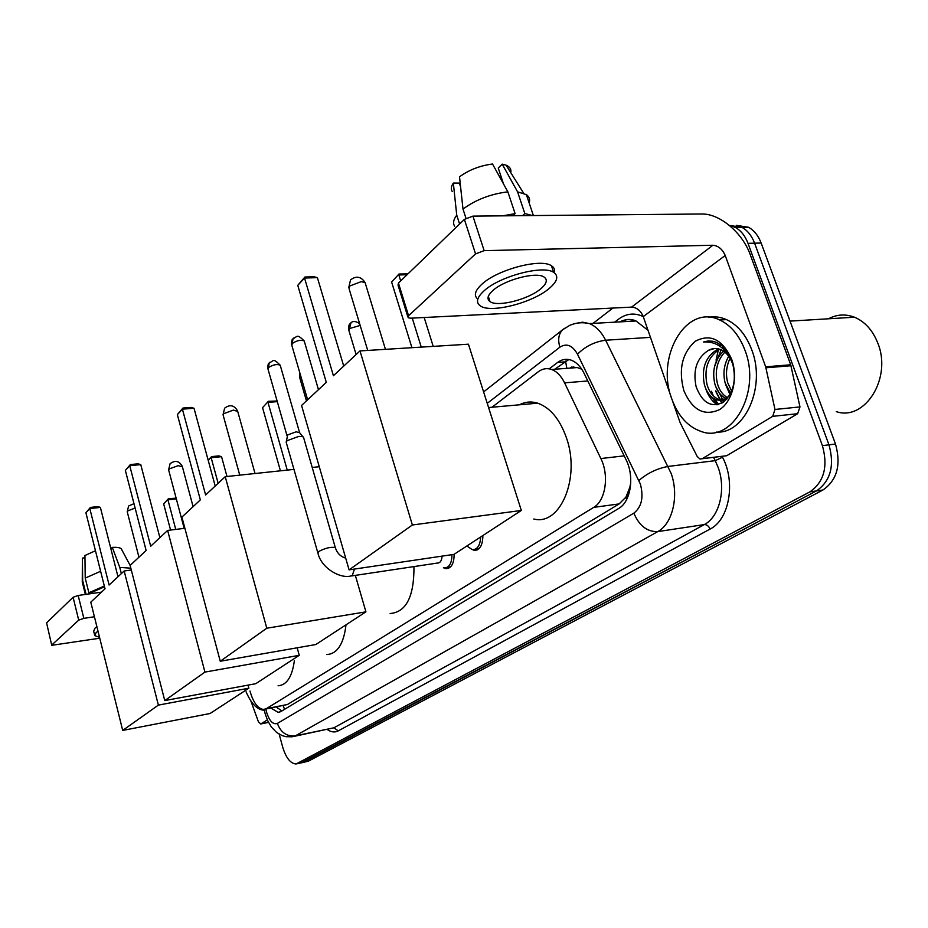 <?xml version="1.0" encoding="UTF-8"?>
<svg xmlns="http://www.w3.org/2000/svg" width="928" height="928" viewBox="0 0 928 928"><rect width="100%" height="100%" fill="white"/><g stroke="black" fill="none" stroke-linecap="round" stroke-linejoin="round"><path stroke-width="1.39" d="M250.003 691.058L250.235 691.94C253.53 702.925 257.996 708.772 263.622 709.456L266.371 708.644L593.711 507.372C605.543 500.807 609.394 475.426 600.857 458.548L564.584 382.846C561.173 375.933 556.846 371.478 551.615 369.483C546.905 367.882 542.497 368.625 538.368 371.71L491.991 407.241M629.834 487.328L625.832 497.362C628.604 495.436 629.938 492.095 629.834 487.328L630.762 482.734M565.535 361.108L566.788 367.94L565.825 368.416M581.114 368.265L580.441 368.822L577.297 367.558L551.615 369.483M265.466 709.096L287.413 704.514L619.15 503.916L625.484 497.57M454.117 554.294C454.082 563.644 451.344 568.423 445.939 568.644L443.41 567.739M482.873 535.549C482.757 545.351 479.788 550.304 473.964 550.432L477.178 549.956M270.848 708.041L278.133 712.356L280.848 711.556L618.709 508.451C630.75 501.909 634.717 476.632 626.098 459.812L584.072 373.3C580.696 366.548 576.416 362.175 571.219 360.18C566.405 358.521 561.881 359.275 557.647 362.419L549.214 368.845M281.787 710.987L276.37 706.962M716.915 404.817L712.507 397.671L716.915 404.817M729.362 225.4L735.44 227.488C740.985 230.608 745.172 235.886 748.003 243.333L822.405 445.637C828.194 466.575 824.029 481.992 809.912 491.863L296.125 763.988C290.51 763.605 286.033 757.99 282.715 747.179L279.189 734.187M593.027 323.396L612.886 308.061M736.24 225.353L748.56 227.279C754.128 230.388 758.315 235.631 761.146 243.032L835.502 444.036C841.278 464.858 837.091 480.17 822.927 490.007L308.386 761.157L301.264 762.862L816.443 490.935L303.259 762.271L298.108 763.408M835.502 444.036L828.971 444.837C834.759 465.717 830.583 481.075 816.443 490.935C830.583 481.075 834.759 465.717 828.971 444.837L754.592 243.182L828.971 444.837L822.405 445.637M729.686 225.458L742.017 227.383C747.574 230.492 751.761 235.758 754.592 243.182C751.761 235.758 747.574 230.492 742.017 227.383L729.686 225.458M554.666 369.251L568.829 359.53M711.474 391.268L713.354 395.908M714.966 399.133L718.423 404.504M308.386 761.157L302.586 762.572M267.345 719.966L260.756 723.921L268.494 722.367M51.713 645.215L46.586 622.862L51.736 645.308L99.76 638.209M73.092 597.272L78.184 595.474L83.833 618.361L78.718 620.148L73.092 597.272L46.586 622.862M101.488 592.145L78.184 595.474M78.718 620.148L51.91 644.89M83.833 618.361L94.412 616.76M250.85 700.884L258.46 721.891L260.756 723.921M104.528 586.786L91.837 592.366L88.879 592.783L85.225 578.098L84.935 555.524L95.468 550.745M92.116 593.479L91.837 592.366M96.895 626.736L95.027 628.128L93.67 631.214L94.598 634.938M98.008 631.202L96.141 632.583L94.772 635.645L99.528 637.304M104.33 586.02L88.879 592.783M130.825 568.168L119.77 567.414L112.311 547.392L110.884 548.796M121.348 573.608L119.77 567.414M100.63 571.277L85.225 578.098M121.742 549.678L121.255 548.773C119.956 547.601 116.974 547.137 112.311 547.392M84.97 557.763L82.395 558.099L82.673 580.592L86.095 594.338M82.673 580.592L82.267 582.181M82.395 558.099L82.267 581.636M264.341 710.175L264.016 710.198C257.207 709.839 251.233 703.702 246.071 691.789M294.408 660.33C292.25 676.663 286.81 685.142 278.098 685.78M109.11 585.034L89.819 508.579L85.91 512.766L105.038 588.828L90.782 602.144L122.705 730.417L158.375 705.106L124.166 570.987L109.11 585.034M117.984 576.752L100.375 507.396L89.819 508.579L90.434 507.43L85.91 512.766M124.166 570.987L131.3 570.012M158.375 705.106L248.855 688.205L248.02 685.131M248.855 688.205L210.076 713.504L122.705 730.417M90.434 507.43L97.834 506.595L100.375 507.396M170.566 530.062L163.676 503.939L168.397 498.707L176.134 498.15M176.32 498.87L167.922 499.809L175.752 529.424M168.397 498.707L163.676 503.939M346.016 624.822C343.696 644.055 337.258 653.962 326.691 654.542M150.684 546.232L129.746 465.705L125.361 470.415L146.125 550.49L130.129 565.419L164.755 700.582L204.937 672.092L167.632 530.422L150.684 546.232M159.883 537.648L140.766 464.626L129.746 465.705L130.338 464.568L125.361 470.415M167.632 530.422L184.892 528.287M204.937 672.092L299.257 655.319L297.169 647.79M299.257 655.319L255.768 683.692L164.755 700.582M130.338 464.568L138.063 463.814L140.766 464.626M208.116 460.044L211.607 456.611L218.88 455.892L221.548 456.68L226.989 476.493M221.548 456.68L211.166 457.701L218.15 483.279M211.607 456.611L208.255 460.543M413.958 566.579C414.166 596.518 406.22 612.167 390.12 613.524M205.622 494.984L182.41 409.178L177.352 414.596L200.344 499.89L181.911 517.105L220.249 661.235L266.8 628.221L225.226 476.679L205.622 494.984M215.203 486.04L194.01 408.25L182.41 409.178L182.944 408.053L177.352 414.596M225.226 476.679L294.037 469.382M312.214 467.457L319.267 466.714M266.8 628.221L365.922 611.842L355.343 575.383M365.922 611.842L315.798 644.542L220.249 661.235M182.944 408.053L191.075 407.415L194.01 408.25M280.43 470.832L262.554 407.67L268.354 401.302L277.112 401.012M277.286 401.638L267.995 402.381L287.239 470.102M268.354 401.302L262.554 407.67M519.413 404.805C525.213 401.754 531.315 401.209 537.718 403.181C550.304 407.682 559.886 419.27 566.486 437.946C580.731 477.99 560.164 526.118 533.809 519.007M333.407 375.736L304.546 278.052L297.76 285.337L326.296 382.359L301.554 405.455L349.09 569.862L412.368 524.993L359.994 350.912L333.407 375.736M343.72 366.108L317.388 277.634L304.546 278.052L304.906 277.031L297.76 285.337M359.994 350.912L468.431 344.195L521.327 510.458L454.024 554.364L349.09 569.862M412.368 524.993L521.327 510.458M304.906 277.031L313.908 276.741L317.388 277.634M424.189 317.515L433.214 346.376M411.928 347.698L391.616 282.019L399.005 274.004L407.949 273.888M407.09 274.711L398.854 274.978L400.687 280.894M412.252 318.107L421.254 347.118M399.005 274.004L391.616 282.019M442.076 556.127C441.74 560.732 440.197 563.041 437.459 563.052L351.631 575.94M451.948 554.666C451.843 563.319 449.291 567.739 444.268 567.924M317.77 552.624L286.195 442.25L287.1 440.661L298.886 436.38L302.888 436.682L303.688 437.865M286.265 441.751L287.703 434.896L296.194 431.798L299.686 432.761M480.658 536.987C480.194 545.455 477.398 549.678 472.282 549.666L466.865 545.989M489.044 300.788L489.764 300.823L489.044 300.788M772.699 416.336L774.984 409.457L765.67 366.815L790.702 364.774L799.971 406.916L797.651 413.714L772.699 416.336L702.218 458.676L726.682 455.729L702.09 458.757M797.651 413.714L726.682 455.729M790.702 364.774L750.288 254.782C742.528 232.719 719.676 213.44 701.614 213.997L472.92 216.12L484.149 250.653L712.924 245.247C718.307 245.758 722.402 249.168 725.209 255.49L765.67 366.815M407.821 316.761L398.031 285.163L398.448 283.063L408.575 315.717L408.123 317.736L410.617 318.188L631.574 307.122C636.794 307.47 640.68 310.625 643.255 316.599L671.06 396.732M484.149 250.653L475.554 253.901L464.383 219.391L398.448 283.063M464.383 219.391L472.92 216.12M475.554 253.901L408.575 315.717M672.522 400.931L680.143 422.692L697.218 456.495L699.979 459.012L702.218 458.676M492.838 290.568C487.548 295.406 486.608 299.071 490.007 301.588C497.443 307.388 528.786 299.384 540.966 288.631C546.778 283.562 547.81 279.699 544.04 277.031C536.372 271.382 504.356 279.827 492.838 290.568M460.601 186.98L459.337 183.083L453.328 183.048L456.738 215.168L459.592 224.008M554.306 272.786C555.153 269.828 554.213 267.496 551.452 265.779C540.943 258.019 497.257 269.584 481.818 284.281C474.916 290.696 473.582 295.626 477.816 299.083M549.422 288.283C557.473 281.335 558.888 276.034 553.668 272.38C543.182 264.724 499.45 276.312 483.964 290.928C476.911 297.436 475.646 302.389 480.182 305.776C490.251 313.699 532.707 302.922 549.422 288.283M532.544 215.574L524.83 213.556L517.58 191.864L502.199 164.128L498.243 168.026L503.533 183.976M522.534 215.667L524.83 213.556M507.871 191.852C490.808 193.917 475.844 199.659 462.991 209.067L459.511 176.807C469.046 169.894 480.043 165.625 492.524 164.012L507.871 191.852L515.11 213.637L512.836 215.748M515.11 213.637L502.663 215.841M529.18 202.988C530.259 199.52 529.331 196.736 526.373 194.636L517.58 191.864M465.949 218.208L462.991 209.067M510.783 172.666C511.467 169.29 509.901 166.796 506.096 165.172L502.199 164.128M456.738 215.168C453.421 219.553 452.725 223.242 454.65 226.223M453.328 183.048C451.159 186.331 450.776 189.138 452.191 191.446M513.787 214.867L514.077 215.737M828.449 318.791C836.859 314.337 845.536 313.815 854.468 317.214C864.85 321.61 872.575 330.124 877.668 342.768C892.434 377.87 864.873 421.544 836.232 411.614M723.538 402.102L721.474 398.135M744.987 350.297C761.482 392.034 732.25 443.375 701.336 431.52C687.903 426.903 678.043 416.011 671.768 398.843C655.412 357.013 686.07 303.282 719.734 319.986C730.916 325.287 739.326 335.391 744.987 350.297M708.772 317.237C714.711 316.228 720.615 317.016 726.473 319.603C737.667 324.881 746.1 334.95 751.75 349.81C766.25 386.663 744.871 434.095 716.486 432.088M719.699 349.23C707.994 356.828 703.772 368.648 707.055 384.691C709.282 392.068 713.052 396.906 718.388 399.214L726.891 399.098M718.434 348.858C705.767 355.958 701.104 367.975 704.445 384.911C706.66 392.3 710.442 397.149 715.766 399.458C720.882 401.314 725.58 399.817 729.86 394.968M724.826 352.118C717.042 360.725 714.583 371.281 717.46 383.774C719.374 390.27 722.657 394.864 727.285 397.544M723.538 351.155C714.757 359.67 711.869 370.608 714.862 384.006C717.054 391.268 720.789 396.07 726.056 398.414M730.046 358.289C726.288 366.27 725.522 374.46 727.749 382.881L731.705 391.233M728.724 356.271C723.956 364.576 722.773 373.52 725.186 383.102L730.707 393.414M734.222 370.504L734.512 378.125M714.618 348.51L708.516 350.308C712.391 348.186 716.393 347.93 720.522 349.531C725.858 351.851 729.849 356.503 732.482 363.498L733.723 367.291M708.516 350.308C696.905 357.756 692.752 369.831 696.07 386.512C702.206 402.891 711.289 408.134 723.341 402.23C734.036 392.706 736.913 378.914 731.96 360.841L722.251 345.924L716.486 342.362L712.785 341.237L708.11 340.982L703.517 341.991C716.567 341.202 726.218 348.325 732.459 363.347L733.12 365.446M683.913 390.792C678.24 369.657 682.034 353.139 695.304 341.237C710.349 333.384 722.46 339.346 731.635 359.148C738.433 377.742 732.54 401.673 719.502 409.642C704.259 416.486 692.392 410.211 683.913 390.792M728.886 354.148L725.882 351.666M716.045 360.145L718.376 349.914M719.745 346.086L720.395 344.508M725.65 384.563L730.011 394.713M723.353 346.956L722.494 347.942M721.102 349.786L714.456 366.908M715.674 386.442L722.889 399.829M723.016 399.98L724.455 401.406M705.593 388.24C707.983 395.653 711.834 401.163 717.147 404.782M710.106 395.514L718.284 404.538M708.609 340.947L703.517 341.991M283.179 705.628L284.536 709.34M625.832 497.362L626.632 499.554M287.413 704.514L266.371 708.644M587.795 380.967L564.584 382.846M624.173 455.857L600.857 458.548M619.15 503.916L593.711 507.372M265.884 709.015L266.591 712.217C269.456 721.137 273.052 724.872 277.379 723.411L633.859 513.149C641.654 507.024 643.823 497.327 640.366 484.033L577.494 354.206C572.437 345.286 566.579 342.942 559.897 347.176L487.246 403.344M575.952 323.35L582.645 322.19L589.442 323.594C595.973 326.296 601.367 331.841 605.636 340.228L671.164 473.466C679.25 495.865 672.545 523.937 657.708 531.616L295.348 735.846L292.088 736.797L286.021 736.693L282.077 735.579L276.683 732.505L271.382 727.042L267.531 720.372L265.234 713.957M722.042 456.344L722.483 457.202C736.02 482.189 729.222 519.784 710.048 529.088L338.268 730.87L333.894 727.807L295.348 735.846C286.74 736.658 280.755 732.517 277.379 723.411M633.859 513.149C639.172 525.724 647.118 531.883 657.708 531.616L704.294 524.587C719.351 516.989 726.276 489.45 718.191 467.55L715.256 460.659L668.241 466.413C657.186 468.431 647.419 473.129 638.928 480.507M338.268 730.87C334.799 732.668 331.099 732.204 327.166 729.478M294.304 736.333L333.894 727.807L704.294 524.587C706.823 524.529 708.737 526.025 710.048 529.088M614.614 322.178L618.698 319.07C626.458 313.386 634.648 312.562 643.255 316.61L725.209 255.49M809.912 491.863L822.927 490.007M748.003 243.333L761.146 243.032M620.925 321.819L622.038 320.972M577.494 354.206C585.348 346.341 594.72 341.69 605.636 340.228L650.458 337.363M722.483 457.202L715.256 460.659L713.574 457.365M648.022 330.345L636.028 320.972C630.437 318.907 625.008 319.209 619.73 321.888M559.897 347.176C557.682 339.787 558.575 333.987 562.6 329.788L564.537 328.315M265.988 709.537L264.202 709.421M571.984 366.757L570.198 368.091M625.716 321.552L625.368 319.858M564.34 361.932L557.647 362.419M135.117 508.045L127.646 510.968L127.298 512.047L138.945 557.194M182.387 466.761L178.141 465.67L169.116 468.965L168.722 470.276L184.162 528.38M237.73 411.475L233.427 410.083L223.683 413.691L223.219 415.384L239.749 475.136M365.481 283.864L365.087 282.564L361.166 281.66L349.717 286.01L349.114 288.863L367.72 350.436M287.054 435.835L268.053 369.298L268.482 367.627C272.902 364.716 276.811 363.904 280.198 365.18L280.384 365.841M270.036 362.198L269.201 362.999L268.482 367.627M354.45 569.073L352.292 575.499L350.123 576.172C339.08 578.388 321.25 567.681 317.956 553.25L319.012 551.336C325.6 547.972 331.029 546.731 335.298 547.59L335.484 548.239M307.632 399.782L291.833 345.344L292.274 343.499C296.763 340.495 300.753 339.648 304.222 340.959L304.442 341.724M293.84 337.966L292.981 338.778L292.274 343.499M306.449 400.884L299.756 377.8L300.672 375.782M300.034 373.613L300.22 376.165M356.108 354.542L348.905 330.542L349.415 328.558L360.168 325.45M350.935 323.014L349.415 328.558M712.924 245.247L631.574 307.122M790.981 365.748L765.948 367.79M774.984 409.457L799.971 406.916M721.775 403.193L715.5 390.908M277.043 706.823L277.785 708.493M445.939 568.644L448.734 568.214M279.943 711.996L278.133 712.356M297.447 763.698L301.264 762.862M735.44 227.488L748.56 227.279M483.616 391.918L562.6 329.788L569.746 325.357C575.975 322.631 582.54 322.039 589.442 323.594L636.028 320.972C630.866 318.675 625.634 318.977 620.322 321.854M265.118 713.562L264.283 709.85M573.829 366.827L572.356 367.929M260.617 723.991L268.517 722.402M121.255 548.773L130.129 565.419M82.441 582.68L85.364 594.442M133.992 503.66L128.609 505.992L127.229 511.746M193.094 506.665L182.271 466.332C179.162 460.822 175.09 459.963 170.068 463.756L168.606 469.881M255.038 473.524L237.556 410.86C234.169 405.107 229.854 404.225 224.599 408.204L223.045 414.804M488.592 407.543L537.718 403.181M385.445 349.334L365.087 282.564C361.05 276.451 356.201 275.57 350.529 279.92L348.719 287.692M267.867 368.683C267.763 365.307 268.215 363.405 269.201 362.999C273.992 360.795 272.82 357.814 280.198 365.18L299.5 432.309M446.89 567.518L450.521 566.962M345.692 558.111C340.553 556.649 337.084 553.146 335.298 547.59L303.456 437.053M299.083 432.03L302.888 436.682M291.601 344.648C291.473 341.226 291.937 339.265 292.981 338.778C297.691 336.574 296.716 333.5 304.222 340.959L318.466 389.667M475.298 549.225L478.999 548.68M299.57 377.22L299.906 373.16M348.661 329.788C348.499 326.308 348.998 324.29 350.146 323.733C352.199 320.798 355.354 320.775 359.623 323.663M488.314 296.38L490.007 301.588M551.452 265.779L553.668 272.38M526.373 194.636L533.391 215.563M506.096 165.172L523.647 193.244M715.766 399.458L718.388 399.214M719.734 319.986L726.473 319.603M721.949 403.1L715.801 390.932M790.03 321.111L854.468 317.214"/></g></svg>
